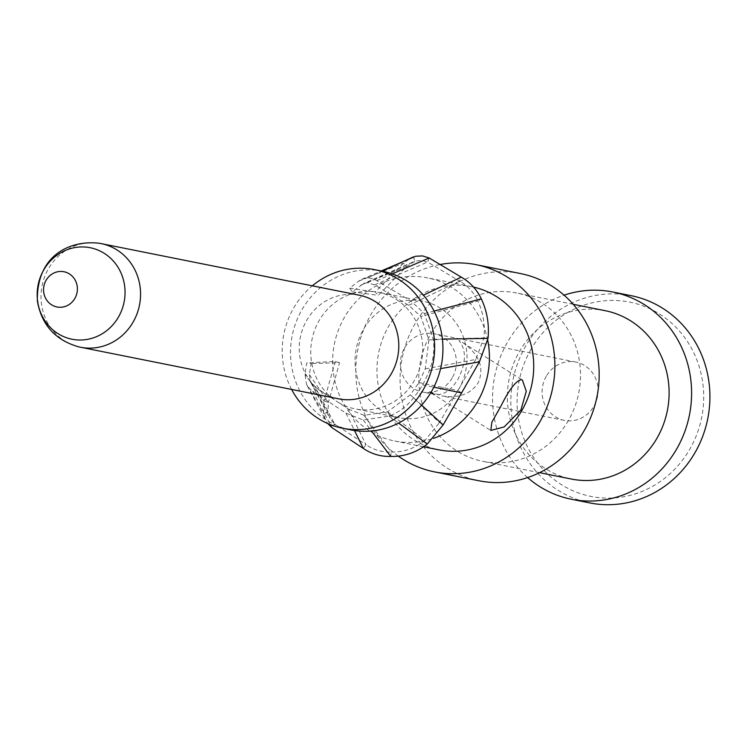 <?xml version="1.0" encoding="UTF-8"?>
<svg xmlns="http://www.w3.org/2000/svg" width="747" height="747" viewBox="0 0 747 747"><rect width="100%" height="100%" fill="white"/><g stroke="black" fill="none" stroke-linecap="round" stroke-linejoin="round"><path stroke-width="0.56" stroke-dasharray="3.73 2.8" d="M527.615 477.576A105.672 99.295 101.3 0 1 507.381 342.359A105.672 99.295 101.3 0 1 564.078 295.177M631.094 295.663A105.672 99.295 -78.7 0 0 513.012 379.812A105.672 99.295 -78.7 0 0 589.663 502.899M530.986 349.353A99.062 93.086 -78.7 0 0 607.6 498.118A99.062 93.086 -78.7 0 0 692.562 350.362A99.062 93.086 -78.7 0 0 530.986 349.353M546.281 376.245A29.721 27.928 -78.7 0 0 564.274 420.365A29.721 27.928 -78.7 0 0 593.912 406.2A29.721 27.928 -78.7 0 0 575.918 362.08A29.721 27.928 -78.7 0 0 546.281 376.245M429.544 391.661L441.794 395.882C458.49 398.496 470.573 394.22 478.043 383.043C484.635 368.196 479.611 354.76 462.981 342.733L458.975 340.483C466.483 349.895 466.193 362.753 458.107 379.056C451.113 390.326 443.438 395.49 435.071 394.537L429.544 391.661M452.206 377.879A29.721 27.928 101.3 0 1 422.559 392.044A29.721 27.928 101.3 0 1 404.566 347.925A29.721 27.928 101.3 0 1 434.212 333.76A29.721 27.928 101.3 0 1 452.206 377.879M487.716 340.221A83.216 78.192 -78.7 0 0 427.34 277.828A83.216 78.192 -78.7 0 0 334.357 344.106A83.216 78.192 -78.7 0 0 394.724 441.029A83.216 78.192 -78.7 0 0 433.419 438.405M473.579 287.1A83.216 78.192 -78.7 0 0 471.646 286.689A83.216 78.192 -78.7 0 0 378.654 352.957A83.216 78.192 -78.7 0 0 439.021 449.881M458.667 389.383A59.443 55.857 -78.7 0 0 422.681 301.144A59.443 55.857 -78.7 0 0 356.263 348.485A59.443 55.857 -78.7 0 0 399.384 417.713A59.443 55.857 -78.7 0 0 458.667 389.383M338.363 402.409A59.443 55.857 -78.7 0 0 355.086 408.861A59.443 55.857 -78.7 0 0 414.37 380.531A59.443 55.857 -78.7 0 0 378.384 292.292A59.443 55.857 -78.7 0 0 315.495 327.97A59.443 55.857 -78.7 0 0 334.18 399.636A17.442 2.745 -143.4 0 0 338.363 402.409L348.475 409.104L366.049 444.773L334.637 423.969L331.836 427.583M334.18 399.636L315.262 387.114L334.637 423.969L330.221 419.011L327.942 412.605L323.414 413.418L325.627 420.253L327.728 423.549M382.595 271.245A80.9 76.026 -78.7 0 0 292.189 335.674A80.9 76.026 -78.7 0 0 350.875 429.908M348.475 409.104L364.022 415.304L387.581 411.784L410.336 394.818L418.946 382.585L425.239 368.887L428.899 339.913L420.832 316.504L408.73 305.29L374.546 284.896L367.496 282.674L363.415 283.664L352.304 291.862L349.708 288.202L358.429 281.274L361.978 279.247L367.701 277.903A23.194 21.803 101.3 0 1 376.787 280.667L410.971 301.05L424.436 313.581L433.288 339.269C434.67 350.035 433.325 360.465 429.264 370.577A132.247 124.273 101.3 0 1 422.653 384.92A132.247 124.263 101.3 0 1 413.642 397.74C407.003 406.237 398.823 412.372 389.084 416.135L363.238 420.019L345.917 413.156L312.713 391.176A23.194 21.803 101.3 0 1 306.503 384.332L305 374.191L306.756 362.893L311.079 363.565L309.379 374.611L310.435 381.894L315.262 387.114M291.619 389.439A80.9 76.026 101.3 0 1 293.59 308.137A80.9 76.026 101.3 0 1 312.33 285.821M338.662 398.842A52.832 49.647 101.3 0 1 306.672 320.407A52.832 49.647 101.3 0 1 359.372 295.224M78.687 346.841A52.832 49.647 101.3 0 1 42.103 285.671A52.832 49.647 101.3 0 1 99.407 243.289M360.838 285.111L406.545 266.511L378.29 295.336L375.162 292.04L403.408 263.205L411.167 257.762M352.304 291.862L378.29 295.336M367.496 282.674L414.996 261.226L406.545 266.511L403.408 263.205L358.429 281.274M374.546 284.896L427.601 262.01L421.429 260.32L414.996 261.226L413.446 256.875M429.161 257.986L427.601 262.01L459.62 281.105L461.263 277.128M408.73 305.29L459.62 281.105C467.687 285.718 473.775 292.357 477.884 301.022L481.339 298.893M428.899 339.913L483.963 337.877C485.223 324.908 483.206 312.62 477.884 301.022L420.832 316.504M425.239 368.887L475.764 359.475L483.963 337.877L488.024 338.372M418.946 382.585L457.892 390.56L475.764 359.475L479.406 361.884M410.336 394.818L439.413 422.69L457.892 390.56L461.59 392.894M387.581 411.784L424.912 440.469L439.413 422.69L443.148 424.931M364.022 415.304L391.195 452.038C403.613 452.299 414.856 448.443 424.912 440.469L427.265 444.026M363.303 448.424L366.049 444.773C373.677 449.909 382.062 452.337 391.195 452.038L390.737 456.436M310.435 381.894L327.942 412.605L328.447 402.334L324.114 401.092L323.414 413.418L306.503 384.332L325.636 420.262M309.379 374.611L328.447 402.334L339.54 362.725L311.079 363.565M339.54 362.725L335.216 361.483L306.756 362.893M335.216 361.483L324.114 401.092L305 374.191M312.713 391.176L330.286 424.623M345.917 413.156L354.517 430.533M363.238 420.019L371.52 430.991M389.084 416.135L398.59 423.082M413.642 397.74L421.653 405.135M422.653 384.92L433.802 387.198M429.264 370.577L440.59 368.607M433.288 339.269L442.42 339.119M410.971 301.05L423.418 295.186M376.787 280.667L392.25 273.888M367.701 277.903L382.315 271.189M349.708 288.202L375.162 292.04M398.328 456.137A105.672 99.295 101.3 0 1 358.364 346.907A105.672 99.295 101.3 0 1 440.104 264.513M520.342 273.523A105.672 99.295 -78.7 0 0 402.26 357.673A105.672 99.295 -78.7 0 0 478.92 480.76M568.439 420.412A85.858 80.676 101.3 0 1 482.805 461.329A85.858 80.676 101.3 0 1 420.524 361.324A85.858 80.676 101.3 0 1 516.457 292.945A85.858 80.676 101.3 0 1 568.439 420.412M605.061 310.659A85.858 80.676 -78.7 0 0 519.417 351.585A85.858 80.676 -78.7 0 0 571.399 479.042M424.436 313.581L434.082 311.088M575.918 362.08L434.212 333.76M564.274 420.365L441.794 395.882M435.071 394.537L422.559 392.044M431.336 393.053L490.798 430.449M462.981 342.733L522.713 380.298M471.646 286.689L427.34 277.828M423.521 446.79L394.724 441.029M422.681 301.144L378.384 292.292M399.384 417.713L355.086 408.861M413.063 261.982L363.415 283.664M311.163 383.155L329.744 418.152M361.987 279.247L381.231 270.974M573.22 304.3L516.457 292.945M539.567 472.674L482.805 461.329"/><path stroke-width="1.12" d="M564.078 295.177A105.672 99.295 101.3 0 1 612.783 292.002A105.672 99.295 101.3 0 1 676.754 448.872A105.672 99.295 101.3 0 1 571.352 499.239A105.672 99.295 101.3 0 1 527.615 477.576M571.352 499.239L589.663 502.899A105.672 99.295 -78.7 0 0 695.065 452.533A105.672 99.295 -78.7 0 0 631.094 295.663L612.783 292.002M520.92 410L526.271 391.288L522.424 380.12L521.266 379.653C515.85 380.895 509.09 389.682 500.985 406.013L491.825 422.307L490.807 430.44L504.132 426.948L520.92 410M433.419 438.405A83.216 78.192 -78.7 0 0 477.725 401.363A83.216 78.192 -78.7 0 0 487.716 340.221M423.521 446.79L439.021 449.881A83.216 78.192 -78.7 0 0 522.022 410.224A83.216 78.192 -78.7 0 0 473.579 287.1M342.574 428.246L350.875 429.908A80.9 76.026 -78.7 0 0 431.57 391.344A80.9 76.026 -78.7 0 0 382.595 271.245L374.284 269.583A80.9 76.026 101.3 0 1 423.269 389.682A80.9 76.026 101.3 0 1 342.574 428.246A80.9 76.026 101.3 0 1 291.619 389.439M312.33 285.821A80.9 76.026 101.3 0 1 374.284 269.583M78.696 346.841C55.371 340.202 41.589 324.926 37.35 301.004C36.556 253.681 71.88 239.852 99.398 243.289A52.832 49.647 101.3 0 1 101.144 243.606L359.372 295.224A52.832 49.647 101.3 0 1 391.363 373.659A52.832 49.647 101.3 0 1 338.662 398.842L80.433 347.224A52.832 49.647 101.3 0 1 78.687 346.841M101.144 243.606A52.832 49.647 101.3 0 1 133.134 322.041A52.832 49.647 101.3 0 1 80.433 347.224M43.728 269.975A46.65 43.83 101.3 0 1 104.206 253.308A46.65 43.83 101.3 0 1 118.493 316.989A46.65 43.83 101.3 0 1 58.014 333.648A46.65 43.83 101.3 0 1 43.728 269.975M354.517 430.533L363.303 448.424C371.604 454.017 380.746 456.688 390.737 456.436C404.155 456.725 416.331 452.589 427.265 444.026L443.148 424.931L461.59 392.894L479.406 361.884L488.024 338.372C489.332 324.459 487.109 311.303 481.339 298.893C476.773 289.416 470.078 282.161 461.263 277.128L423.418 295.186M363.303 448.424L331.836 427.583L327.728 423.549M330.286 424.623L331.836 427.583M371.52 430.991L390.737 456.436M398.59 423.082L427.265 444.026M421.653 405.135L443.148 424.931M433.802 387.198L461.59 392.894M440.59 368.607L479.406 361.884M442.42 339.119L488.024 338.372M392.25 273.888L429.161 257.986L461.263 277.128M429.161 257.986L422.559 255.922L415.687 256.24L381.231 270.974M382.315 271.189L413.446 256.875M440.104 264.513A105.672 99.295 101.3 0 1 476.044 264.662A105.672 99.295 101.3 0 1 540.025 421.541A105.672 99.295 101.3 0 1 434.623 471.899A105.672 99.295 101.3 0 1 398.328 456.137M434.623 471.899L478.92 480.76A105.672 99.295 -78.7 0 0 584.322 430.393A105.672 99.295 -78.7 0 0 520.342 273.523L476.044 264.662M539.567 472.674L571.399 479.042A85.858 80.676 -78.7 0 0 657.043 438.115A85.858 80.676 -78.7 0 0 605.061 310.659L573.22 304.3M46.081 280.302A17.956 16.873 101.3 0 1 69.368 273.897A17.956 16.873 101.3 0 1 74.868 298.408A17.956 16.873 101.3 0 1 51.58 304.813A17.956 16.873 101.3 0 1 46.081 280.302M434.082 311.088L481.339 298.893"/></g></svg>
